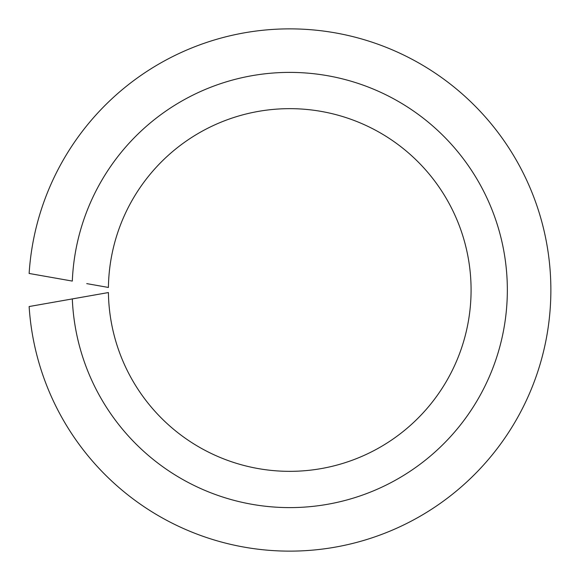 <?xml version="1.0" encoding="UTF-8"?>
<svg xmlns="http://www.w3.org/2000/svg" width="580" height="580" viewBox="0 0 580 580"><rect width="100%" height="100%" fill="white"/><g stroke="black" fill="none" stroke-linecap="round" stroke-linejoin="round"><path stroke-width="0.87" d="M86.739 296.38L72.311 298.918A217.609 217.609 0 0 0 401.106 476.948A217.609 217.609 0 0 0 401.106 103.051A217.609 217.609 0 0 0 72.311 281.082L29.13 273.463A261.13 261.13 0 0 1 425.053 66.664A261.13 261.13 0 0 1 425.053 513.336A261.13 261.13 0 0 1 29.13 306.537L108.416 292.552A181.344 181.344 0 0 0 381.147 446.622A181.344 181.344 0 0 0 381.147 133.378A181.344 181.344 0 0 0 108.416 287.448L86.739 283.62"/></g></svg>
